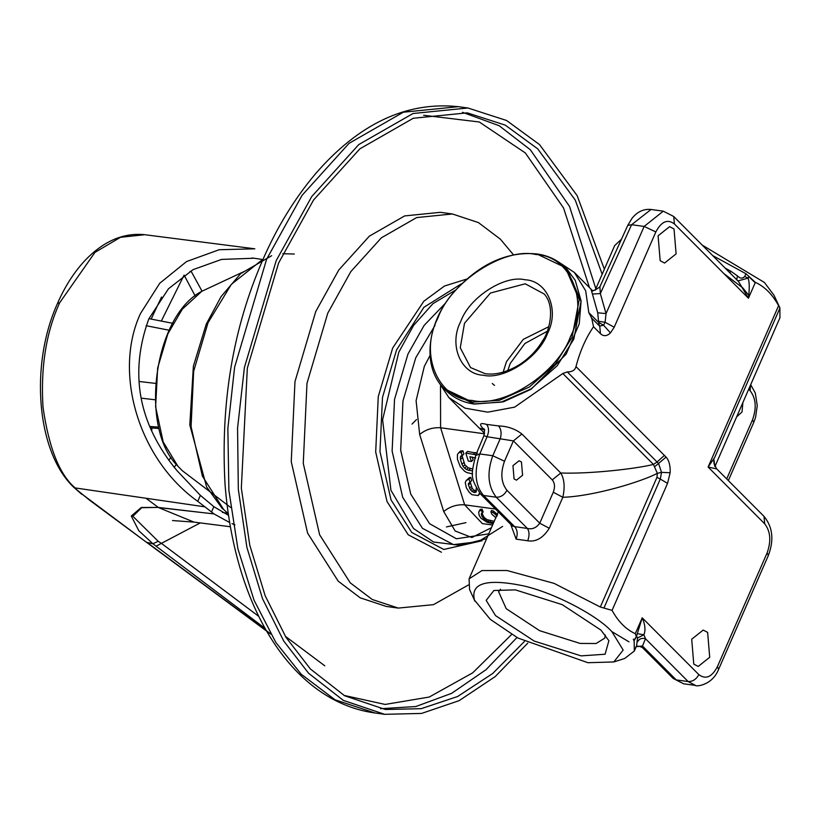 <?xml version="1.0" encoding="UTF-8"?>
<svg xmlns="http://www.w3.org/2000/svg" width="821" height="821" viewBox="0 0 821 821"><rect width="100%" height="100%" fill="white"/><g stroke="black" fill="none" stroke-linecap="round" stroke-linejoin="round"><path stroke-width="1.23" d="M468.329 585.024L433.488 604.656L398.267 608.084L372.262 599.494L350.259 582.859L319.626 534.769L303.267 463.331L306.992 383.284L327.774 313.16L350.834 271.597L381.365 237.813L416.658 217.575L452.392 213.973L478.397 222.563L500.4 239.198L513.494 254.849M398.267 608.084L386.25 606.432L360.245 597.842L338.242 581.206L307.598 533.116L291.25 461.679L294.975 381.632L315.757 311.508L338.816 269.945L369.347 236.161L404.64 215.923L440.364 212.321L452.392 213.973M602.152 274.245L575.254 200.078L537.673 148.806L505.254 125.131L467.252 112.846L413.25 118.265L359.855 148.847L313.581 199.975L278.617 263.007L247.326 368.167L241.333 488.126L249.769 545.185L265.142 595.687L285.975 637.312L310.41 668.992L344.625 695.746L385.326 709.477L421.132 708.687L457.605 696.516L492.662 673.528L524.434 641.488M527.749 643.141L495.207 676.576L459.155 700.641L421.573 713.428L384.659 714.321L343.322 700.385L308.563 673.22L283.717 641.027L262.535 598.735L246.905 547.402L238.326 489.419L237.556 428.172L244.412 367.48L276.215 260.596L311.744 196.547L358.767 144.578L413.035 113.503L467.919 107.992L506.557 120.492L539.52 144.578L577.132 195.603L604.359 269.216M228.433 515.311L213.85 506.67L200.375 495.371L176.833 470.474C138.441 423.852 129.092 373.329 148.806 318.907L168.479 288.766L193.048 269.647L221.557 259.415L254.11 258.225L261.755 259.385M145.615 234.816L254.838 248.814L219.176 249.717L186.552 261.56L159.726 283.286L140.442 313.612C112.682 373.606 139.437 460.181 197.769 501.344L214.024 513.915L158.494 507.573L194.054 522.125L230.27 526.733M222.399 512.448L227.181 513.166M174.155 467.272L176.351 464.46M161.542 297.028L151.146 319.071M202.038 291.147L191.19 271.392L189.979 271.392M184.14 275.148L195.162 295.95M168.777 460.304L170.984 457.348M151.741 430.604L151.054 427.885M151.444 427.905L151.29 428.644M234.919 524.886L232.015 523.634M229.552 522.495L214.024 513.915M200.386 512.345L158.268 507.419L141.715 507.696L132.858 516.286L158.176 541.265L161.409 543.358L200.262 522.915M205.096 506.865L146.005 498.255L158.268 507.419L141.274 507.501L131.278 516.009L138.78 530.674L152.932 543.769L156.103 546.211L161.409 543.358L258.687 616.304M285.318 636.265L324.798 665.821M156.103 546.211L265.091 628.404M146.005 498.255L75.224 487.941C59.646 474.887 48.901 447.989 43.01 407.237C40.568 367.285 46.109 332.484 59.625 302.826L94.959 252.386L120.513 237.3L144.824 234.703C123.006 232.507 102.758 241.436 84.07 261.499C73.592 272.941 64.756 286.868 57.562 303.277L59.625 302.826M270.458 633.668L147 542.383L152.932 543.769L158.176 541.265M270.704 634.11L90.053 500.553L73.633 487.171C36.545 451.889 29.597 364.77 57.562 303.277M83.229 495.001L145.953 541.901M455.327 290.224L432.934 303.667L413.589 325.414L398.811 352.158L382.607 419.757L390.94 490.311L413.507 528.498L433.58 542.024L457.831 545.041M474.466 600.079C470.361 583.413 485.919 578.518 521.15 585.373C550.994 591.336 596.262 614.416 611.85 631.606L623.16 650.047L613.821 661.952L587.949 662.711L517.948 638.04L490.26 619.332L474.466 600.079M581.135 655.876L605.087 654.234L608.905 640.729L600.941 630.107L562.241 604.646L515.342 589.868L493.914 590.494L486.176 600.356L495.535 615.627L534.235 641.088L581.135 655.876M628.968 641.837L611.85 631.606M613.821 661.952L624.719 658.452L634.325 651.032L634.14 639.887M635.238 638.102L634.038 640.852L636.357 636.696L635.3 633.679C626.013 629.44 618.275 621.671 612.066 610.372L600.315 607.017L554.052 583.362L506.988 570.513L481.999 570.564L469.078 578.846L469.571 589.56L475 601.311M636.357 636.696L642.227 617.823C645.173 624.586 645.727 630.23 643.9 634.746L637.66 633.73M634.325 651.032L636.634 645.747L637.496 638.02L643.9 634.746L645.48 638.728L688.152 681.553C692.719 681.646 696.28 679.326 698.835 674.605L642.227 617.823L635.3 633.679M716.384 468.832L708.113 467.036L778.606 305.679C772.397 294.38 764.659 286.601 755.371 282.362L748.434 298.218L738.52 281.511L673.723 216.498L674.431 223.969C667.586 218.786 661.387 221.444 655.846 231.933L614.221 327.21L610.465 332.916C606.883 336.271 603.548 336.538 600.459 333.716L599.751 326.245L591.305 317.789M558.783 262.135L574.372 272.469L585.681 290.798L588.811 312.616L591.756 318.22L593.511 326.748C585.763 338.129 579.924 351.419 575.993 366.607L666.067 457.092C669.064 460.407 670.429 465.63 670.152 472.742L667.545 483.374L612.066 610.372M691.703 639.22L703.207 630.066L707.63 632.396L709.713 657.282L698.209 666.447L693.776 664.117L691.703 639.22M658.093 235.812L669.597 226.658L674.031 228.987L676.104 253.874L664.6 263.038L660.166 260.709L658.093 235.812M627.737 225.426L631.996 218.345C637.353 211.695 643.695 208.739 651.043 209.478L631.595 224.708L600.346 293.569L606.042 313.612L644.136 226.432L631.595 224.708L627.737 225.426L599.894 286.796L600.346 293.569L592.413 294.031L591.089 289.361M614.221 327.21L605.108 322.284L603.568 325.208L598.437 322.284L598.499 321.268L605.108 322.284L606.042 313.612L597.729 312.78L592.413 294.031M725.169 268.118L730.659 271.125L729.992 272.952M598.499 321.268L597.729 312.78M484.544 433.385L479.721 428.172L484.185 429.804M484.349 429.865L483.559 429.075C478.746 424.047 479.741 422.487 486.566 424.385C489.018 427.608 489.183 431.723 487.038 436.731L483.969 435.674M486.566 424.385L498.614 425.935C507.614 426.232 515.372 428.931 521.889 434.001L560.764 472.999C590.094 474.117 636.973 468.658 653.424 464.419L657.354 473.337C641.581 481.67 593.952 496.274 562.816 497.29L549.28 528.262C543.112 538.001 535.918 542.168 527.718 540.782C529.566 535.713 529.442 531.608 527.369 528.447C532.234 529.586 536.359 527.841 539.746 523.213L506.926 490.281C501.097 482.748 500.297 473.07 504.505 461.238L513.392 440.898L487.038 436.731L479.813 453.941L475.759 455.47M562.816 373.514L567.301 371.923L657.077 461.997L653.424 464.419L562.816 373.514L514.623 407.144L487.736 412.163L465.076 408.17L448.861 397.569L438.568 381.95M588.811 312.616L598.437 322.284L599.617 326.111L603.568 325.208L610.465 332.916M567.301 371.923C572.114 371.975 575.008 370.199 575.993 366.607M664.446 455.357L657.077 461.997L658.555 463.465L666.067 457.092M654.768 466.585L658.555 463.465L661.521 472.352L670.152 472.742M600.315 607.017L656.954 477.381L657.354 473.337L661.521 472.352L660.289 479.054L667.545 483.374M637.496 638.02L636.603 636.142M527.718 540.782L516.122 539.12L510.703 524.311M730.659 271.125L737.432 275.856C740.029 278.627 742.461 278.832 744.729 276.472L745.93 273.721L712.638 255.547M595.143 290.306L614.693 245.551L621.487 239.219M779.878 308.193L779.94 317.737L714.937 466.523M713.942 459.647L714.763 466.184M512.961 465.64L514.069 478.92L516.44 480.162L522.567 475.277L521.468 461.997L519.098 460.755L512.961 465.64M736.632 416.873L742.03 411.957L742.902 402.506M516.122 539.12C517.928 534.03 517.425 529.863 514.593 526.61L527.369 528.447L496.243 497.218C500.81 497.31 504.371 495.001 506.926 490.281M512.468 526.004L514.593 526.61L483.559 495.474C475.113 485.622 473.871 471.777 479.813 453.941L492.785 455.727L504.505 461.238M458.826 452.638L460.54 450.986L462.931 450.801L463.927 454.003L462.213 455.645L461.217 452.453L458.826 452.638L457.441 454.485L457.41 459.062L460.242 466.595L464.645 471.275L467.026 472.619L472.619 473.902M462.069 455.686L464.86 464.83L468.247 467.847L472.639 468.955M472.219 457.02L473.101 459.842L471.377 461.494L469.889 456.702L475.677 458.005M475.913 454.752L465.815 453.089L467.539 451.437L477.422 453.305M480.069 493.554L478.099 495.545L479.597 493.041M466.102 480.644L469.366 477.678L470.731 477.36L471.726 480.552L470.012 482.204L469.017 479.012L466.102 480.644L465.23 482.563L466.379 487.818L469.243 492.292L471.962 494.704L478.099 495.545M476.272 488.126L476.077 492.21L473.686 492.395L470.464 489.911L468.452 485.047L468.463 483.518L470.187 481.865L472.178 488.259L473.696 489.993L476.56 490.845M478.684 512.181L480.213 509.348L482.091 509.184L483.128 511.74L482.543 513.084L481.486 510.57L479.608 510.724L478.684 512.181L479.197 515.434L481.137 518.39L487.14 522.3L493.175 523.706M482.225 514.459L481.65 515.762L481.835 513.043L484.154 517.446L487.017 519.631L494.221 521.294M493.719 511.206L493.113 512.581L490.896 511.863L491.502 510.477L493.719 511.206L497.598 514.849M748.824 295.427L742.8 287.894L723.989 273.691M698.835 674.605C705.68 679.788 711.879 677.13 717.421 666.642L767.122 552.872C771.33 541.039 770.529 531.361 764.71 523.829L708.113 467.036L714.537 457.759L779.95 308.029L774.018 295.283L764.392 282.455L702.232 245.099M755.197 282.752L748.742 276.585M778.606 305.679L779.693 307.475M745.93 273.721L755.371 282.362M748.793 276.472L748.064 278.145C749.522 281.901 749.645 288.592 748.434 298.218L674.431 223.969M744.729 276.472L748.064 278.145L737.925 280.915M736.683 279.91L737.432 275.856M637.496 641.827C639.251 638.779 641.909 637.743 645.48 638.728L642.494 646.035L642.504 647.656L673.21 678.464L683.606 683.79L695.541 685.432L688.152 681.553L676.247 679.911L642.494 646.035L636.234 646.65M605.323 635.033L604.769 638.122L596.077 643.52L580.098 643.428L539.613 630.672L506.218 608.689L498.634 591.756L500.523 589.252M480.213 509.348L479.608 510.724M482.091 509.184L481.486 510.57M481.26 514.357L481.506 513.32L482.543 513.084M484.154 517.446L483.59 518.728L481.65 515.762M485.488 518.687L484.934 519.96L483.59 518.728M487.017 519.631L486.463 520.894L484.934 519.96M488.741 520.319L488.187 521.592L486.463 520.894M490.619 520.801L490.065 522.074L488.187 521.592M493.667 522.567L490.065 522.074M490.896 511.863L491.953 514.377L495.966 517.733M496.048 513.135L495.453 514.48L493.113 512.581M497.023 516.173L495.453 514.48M473.491 454.136L475.205 452.494M462.931 450.801L461.217 452.453M462.038 455.778L460.324 457.43L460.848 455.973L462.213 455.645M462.192 457.841L460.478 459.493L460.324 457.43M463.691 462.634L461.966 464.276L460.478 459.493M464.86 464.83L463.147 466.482L461.966 464.276M466.39 466.564L464.665 468.216L463.147 466.482M468.247 467.847L466.533 469.499L464.665 468.216M470.464 468.658L468.75 470.31L466.533 469.499M472.568 470.833L468.75 470.31M465.815 453.089L468.309 461.074L471.377 461.494M468.463 483.518L470.012 482.204M469.366 477.678L467.652 479.331M470.731 477.36L469.017 479.012M470.166 483.395L468.452 485.047M471.172 486.596L469.448 488.238M472.178 488.259L470.464 489.911M473.696 489.993L471.983 491.646M475.4 490.742L473.686 492.395M476.426 490.876L474.702 492.528M498.614 425.935C501.149 429.167 501.734 433.334 500.348 438.435L492.785 455.727C486.781 472.629 487.931 486.463 496.243 497.218L483.559 495.474L480.521 494.026C470.659 478.109 470.412 476.939 475.841 454.906L483.949 435.612C484.647 430.861 484.544 428.562 483.661 428.706L484.8 429.968M521.889 434.001L513.392 440.898L552.256 479.895L560.764 472.999C564.386 479.095 565.074 487.192 562.816 497.29L553.282 492.231L539.746 523.213L549.28 528.262M380.534 708.708L415.847 706.522L451.642 693.335L485.95 669.762L516.994 637.507M595.841 288.705L569.528 206.43L530.315 149.72L499.106 125.695L462.428 112.292M589.478 287.627L563.545 207.97L525.337 152.952L479.3 122.001L423.667 115.268M343.999 695.397L385.121 704.439L429.229 697.039L472.629 672.881L511.688 634.448M375.043 712.997L335.04 699.79L301.184 674.195L275.805 642.381L254.048 600.213L237.885 548.715L228.885 490.301L227.858 428.47L234.621 367.151L266.599 259.272L302.066 195.326L349.038 143.357L403.327 112.22L458.303 106.679C406.662 101.25 359.116 123.561 315.664 173.59C294.431 198.774 276.769 227.612 262.689 260.113C233 328.143 220.459 402.998 225.057 484.688C235.155 611.922 294.411 701.965 375.043 712.997L384.659 714.321M525.214 283.799L544.302 294.072C555.95 307.023 548.838 332.505 542.825 340.397C537.242 349.951 529.555 357.977 519.775 364.473C507.286 372.118 495.751 375.197 485.18 373.699L470.556 367.572L460.263 347.776L464.501 323.258L490.445 293.025L525.214 283.799M547.217 331.284L524.845 343.547L510.252 363.426L507.758 370.62M548.767 326.696L523.316 339.35L506.454 361.692L503.17 372.149M524.968 279.766C504.422 274.676 469.089 297.654 460.714 321.534C448.451 344.882 460.858 374.407 483.261 375.228C503.807 380.308 539.14 357.34 547.515 333.459C559.778 310.112 547.371 280.577 524.968 279.766M472.239 400.453C437.983 399.211 419.028 354.067 437.767 318.384C450.575 281.88 504.587 246.762 535.99 254.531C570.236 255.783 589.201 300.917 570.462 336.61C557.654 373.114 503.642 408.222 472.239 400.453M567.198 269.421L575.254 280.392L581.104 300.927L579.216 323.967L566.121 354.169L530.992 389.328L503.376 401.818L474.476 404.076C463.28 402.608 453.736 398.041 445.824 390.386L474.179 403.922L501.221 402.126L531.238 388.785L557.192 365.745L573.817 339.145L581.011 301.42L567.198 269.421L565.402 267.615C557.5 259.959 547.956 255.403 536.76 253.925C506.259 251.144 478.027 264.557 452.043 294.154C427.033 324.274 421.82 366.72 444.028 388.579L472.373 402.116L499.425 400.32L529.442 386.968L555.396 363.939L572.021 337.339L579.216 299.614L565.402 267.615L537.047 254.079M492.282 383.53L494.55 385.418M197.769 501.344L200.375 495.371M211.531 511.976L213.85 506.67M139.088 381.478L155.58 383.397M169.393 330.278L146.097 325.701M184.017 275.24L161.316 321.073M149.986 426.468L158.576 427.136M155.159 399.776L141.458 398.175M177.808 466.082L163.184 441.934L155.61 406.836L157.673 367.921L167.843 333.89L182.262 309.23L201.822 291.281C153.455 316.013 138.965 428.736 177.808 466.082L182.221 470.638L230.66 507.46M482.071 540.741L443.792 549.475L411.773 532.46L391.042 499.917L379.969 451.55L382.494 397.364L396.564 349.9L423.903 307.3L461.289 283.871M228.187 513.648L223.599 509.42L202.397 476.129L191.077 426.663L193.653 371.256L208.041 322.704L231.327 284.374L263.151 259.067M441.452 552.246L408.211 534.779L387.009 501.487L375.69 452.022L378.265 396.615L392.664 348.063L423.862 301.204L444.479 286.026L466.266 279.222M412.039 424.098L416.524 419.531M634.038 640.852L633.33 639.149M600.459 333.716L593.511 326.748M655.846 231.933L644.136 226.432L663.306 211.171L651.032 209.478M656.954 477.381L660.289 479.054L604.112 607.622M552.256 479.895C554.822 482.984 555.17 487.099 553.282 492.231M748.68 389.287L750.127 390.734C755.946 398.267 756.746 407.945 752.539 419.777L726.698 478.93M484.482 433.786L440.6 427.762L464.655 504.833L495.515 509.061M491.42 527.718L471.88 537.498L455.152 530.982L443.72 511.534C449.764 506.588 456.743 504.351 464.655 504.833L482.338 523.603L492.6 525.009M440.508 386.137L440.6 427.762C432.677 427.279 425.699 429.516 419.664 434.463L416.103 400.669L424.334 366.33L430.009 355.534M435.017 325.414L415.765 357.74L402.978 400.884L400.679 450.144L410.746 494.109L429.599 523.706L456.414 538.771L488.741 533.855M443.72 511.534L419.664 434.463M445.7 302.908L424.108 325.434L407.955 354.067L394.532 399.375L392.12 451.098L402.68 497.259L422.476 528.334L453.49 544.631L478.366 541.675L502.637 526.394M714.383 462.018L713.972 463.906M714.927 464.614L714.568 465.764M695.541 685.432C694.925 686.633 711.94 686.192 718.621 669.331L717.421 666.642M718.621 669.331L768.323 555.55L767.122 552.872M768.323 555.55C774.182 540.105 772.746 527.041 764.002 516.358L764.71 523.829M750.127 390.734L750.538 385.028M752.539 419.777L753.74 422.466L755.556 417.427L757.26 405.646L755.31 393.054L750.692 384.669M467.919 108.003L458.303 106.679M444.028 388.579L445.824 390.386M254.1 258.246L251.862 257.989M158.905 428.49L150.551 427.844M151.998 427.957L151.721 430.378M172.933 323.361L148.929 318.64M194.064 522.125L172.533 520.555M81.936 494.447L73.633 487.171M243.858 271.628L201.822 291.281M222.583 508.938L206.615 486.956L189.805 424.909L193.387 366.145L206.256 324.11L221.095 296.586L240.666 273.629L271.669 255.7M282.814 253.71L294.308 254.038M592.875 291.116L590.925 289.238C592.003 291.506 594.989 290.696 599.894 286.796M448.861 397.569L481.003 429.824M574.372 272.469L591.418 289.567M591.756 318.22L599.751 326.245M469.078 578.846L498.326 511.894M453.49 544.631L461.043 545.113L486.627 538.689M446.398 526.938L465.938 522.649M673.723 216.498L663.306 211.171M642.504 647.656C639.261 645.901 636.993 645.747 635.68 647.174M683.606 683.79L673.21 678.464M714.537 457.759C712.854 459.134 713.552 462.818 716.61 468.812L764.002 516.358M512.047 525.666L480.521 494.026M728.35 480.583L753.74 422.466"/></g></svg>
